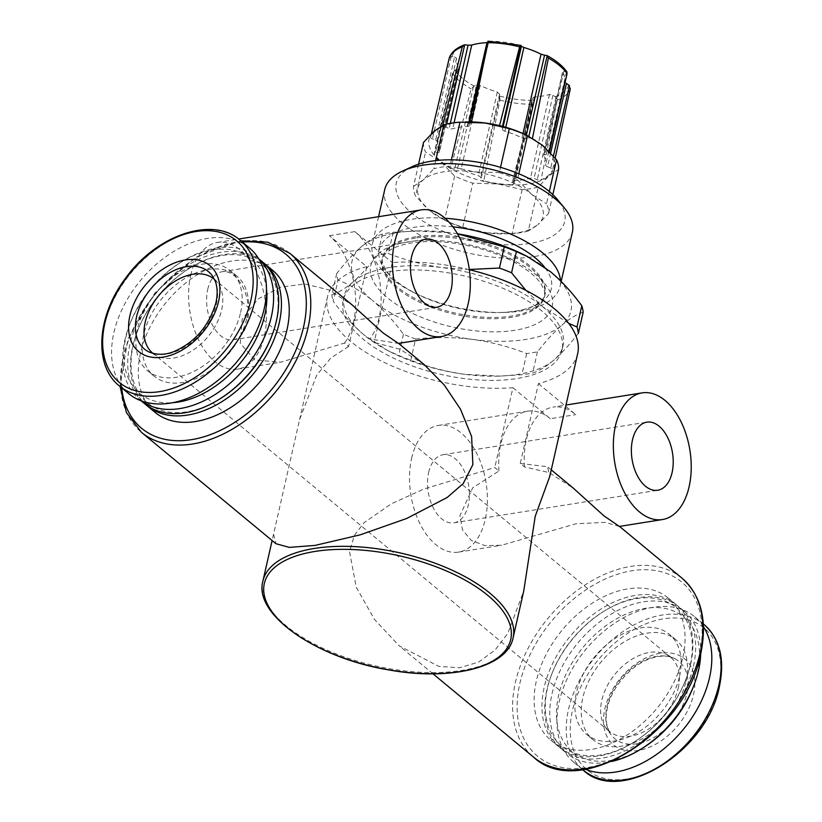<?xml version="1.0" encoding="UTF-8"?>
<svg xmlns="http://www.w3.org/2000/svg" width="822" height="822" viewBox="0 0 822 822"><rect width="100%" height="100%" fill="white"/><g stroke="black" fill="none" stroke-linecap="round" stroke-linejoin="round"><path stroke-width="0.62" stroke-dasharray="4.11 3.08" d="M619.356 526.429L605.105 522.381L576.027 523.758L501.626 545.233L485.011 545.623L471.335 540.496L462.467 529.851L459.899 515.682L472.691 487.816L498.933 470.985L494.782 467.543L423.577 489.141L391.118 503.948L363.93 522.802L354.251 535.584L349.535 551.675L356.255 587.247L374.411 619.326L399.122 645.784L438.845 666.395L459.57 667.772L478.681 662.059L495.019 650.11L507.821 633.361L523.748 590.977M577.681 353.573A128.273 57.817 -167.2 0 1 538.4 383.648L520.264 463.474L524.415 466.917L549.117 472.599L573.335 488.165M520.264 463.474L547.473 466.701L549.795 476.287M424.244 364.639L400.067 349.278L374.133 342.425L369.982 338.993L398.393 343.391M344.5 343.062A64.137 38.079 -99.1 0 0 329.386 235.698L366.787 266.667L348.651 346.504L344.5 343.062L280.734 362.194L254.933 360.046L240.23 343.267L242.161 319.224L258.077 298.982L280.569 287.125L304.839 283.97L328.841 289.868L352.381 305.178M348.651 346.504L330.865 357.981L316.758 375.068L299.629 419.446L273.572 534.146L275.925 543.712M366.787 266.667A128.273 57.817 -167.2 0 0 327.505 296.742A128.273 57.817 -167.2 0 0 383.031 361.824A128.273 57.817 -167.2 0 0 512.918 387.717L494.782 467.543M469.341 269.708A128.273 57.817 -167.2 0 0 392.269 262.598L374.133 342.425M466.865 121.933A64.137 28.904 -167.2 0 0 434.232 131.14A64.137 28.904 -167.2 0 0 440.633 161.626A64.137 28.904 -167.2 0 0 498.009 183.964A64.137 28.904 -167.2 0 0 548.962 175.826L558.559 169.445M423.536 142.35A68.945 31.072 -167.2 0 0 425.56 152.008L440.633 161.626L454.617 176.072A68.945 31.072 -167.2 0 0 472.784 183.152L498.009 183.964L522.124 189.615A68.945 31.072 -167.2 0 0 538.266 187.036L548.962 175.826A64.137 28.904 -167.2 0 0 542.561 145.34A64.137 28.904 -167.2 0 0 527.529 135.722M518.836 173.791L517.48 179.741A68.945 31.072 -167.2 0 0 499.314 172.661L500.526 167.339M549.322 191.536L546.538 203.805A68.945 31.072 -167.2 0 1 548.562 213.463L537.865 224.673A64.137 28.904 -167.2 0 0 531.454 194.187A64.137 28.904 -167.2 0 0 474.089 171.849L499.314 172.661M552.836 194.66L548.562 213.463M418.583 164.153L413.538 186.368A68.945 31.072 -167.2 0 0 415.562 196.026L425.56 152.008M435.681 160.609L433.831 168.777A68.945 31.072 -167.2 0 1 449.963 166.198L474.089 171.849A64.137 28.904 -167.2 0 0 423.135 179.987A64.137 28.904 -167.2 0 0 429.536 210.473L415.562 196.026M451.412 159.828L449.963 166.198M454.617 176.072L444.61 220.09A68.945 31.072 -167.2 0 0 462.786 227.16L472.784 183.152M522.124 189.615L512.127 233.633A68.945 31.072 -167.2 0 0 528.269 231.054L538.266 187.036M517.48 179.741L531.454 194.187L546.538 203.805M413.538 186.368L423.135 179.987L433.831 168.777M444.61 220.09L429.536 210.473A64.137 28.904 -167.2 0 0 444.568 220.09A64.137 28.904 -167.2 0 0 486.912 232.821L462.786 227.16M512.127 233.633L486.912 232.821A64.137 28.904 -167.2 0 0 505.232 233.88A64.137 28.904 -167.2 0 0 537.865 224.673L528.269 231.054M566.45 83.525L564.704 81.286A55.321 24.937 -167.2 0 0 562.793 72.172L543.763 155.892A3.206 1.449 12.8 0 1 543.661 155.317L562.669 71.658L562.793 72.172L563.871 71.247A239.921 159.92 -50.4 0 1 565.906 71.483L567.005 72.069M449.244 58.105L451.997 56.543A239.921 203.342 49.1 0 1 454.576 56.924L435.66 140.182L432.464 138.928A3.206 1.449 12.8 0 1 430.625 137.11A3.206 1.449 12.8 0 1 430.666 136.986A63.335 28.544 -167.2 0 1 442.174 126.999A3.206 1.449 12.8 0 1 445.966 127.225L449.172 128.468A3.206 1.449 12.8 0 0 452.706 128.787A55.321 24.937 12.8 0 1 467.934 126.352A3.206 1.449 12.8 0 0 469.691 125.489A3.206 1.449 12.8 0 0 469.691 125.191L469.331 123.495A3.206 1.449 12.8 0 1 469.331 123.187A3.206 1.449 12.8 0 1 471.438 122.324A63.335 28.544 -167.2 0 1 499.437 125.992A3.206 1.449 12.8 0 1 502.16 127.8L502.519 129.496A3.206 1.449 12.8 0 0 504.883 131.201A55.321 24.937 12.8 0 1 522.011 137.87A3.206 1.449 12.8 0 0 525.618 138.497L528.464 138.045A3.206 1.449 12.8 0 1 532.368 138.826A63.335 28.544 -167.2 0 1 548.849 152.481A3.206 1.449 12.8 0 1 549.075 153.241A3.206 1.449 12.8 0 1 547.791 154.053L544.955 154.505A3.206 1.449 12.8 0 0 543.661 155.317M454.576 56.924L456.529 58.249A55.321 24.937 -167.2 0 0 458.45 67.353L439.431 151.073A3.206 1.449 12.8 0 1 439.534 151.638L458.532 67.979L458.45 67.353L457.155 69.202A239.921 159.92 129.6 0 0 454.854 70.117L452.46 73.405L434.345 154.485A63.335 28.544 -167.2 0 0 450.826 168.14L471.14 88.879L474.181 86.135A239.921 159.92 -50.4 0 1 476.493 85.211L457.577 168.469L454.73 168.921A3.206 1.449 12.8 0 1 450.826 168.14M476.493 85.211L480.202 85.375A55.321 24.937 -167.2 0 0 497.341 92.043L499.591 94.211A239.921 43.422 97.5 0 1 499.735 96.082L499.94 100.099L483.757 180.963A63.335 28.544 -167.2 0 0 511.757 184.631L532.564 100.387A239.921 43.422 -82.5 0 0 532.42 98.506L513.514 181.765L513.863 183.47A3.206 1.449 12.8 0 1 513.863 183.768A3.206 1.449 12.8 0 1 511.757 184.631M513.863 183.768L532.584 101.075L513.863 183.47M513.514 181.765A3.206 1.449 12.8 0 1 513.514 181.467L532.451 98.085L534.279 96.893A55.321 24.937 -167.2 0 0 549.507 94.458L552.939 95.229A239.921 203.342 49.1 0 1 555.261 96.76L557.254 100.171L541.02 179.956A63.335 28.544 -167.2 0 0 552.528 169.979L552.569 169.856A3.206 1.449 12.8 0 1 552.528 169.979M442.77 125.263L442.174 126.999M431.386 133.76L430.666 136.986M555.179 158.132L552.857 168.602M703.468 626.734A94.602 63.058 -50.4 0 0 694.713 616.808A94.602 63.058 -50.4 0 0 585.798 649.442A94.602 63.058 -50.4 0 0 574.013 762.518A94.602 63.058 -50.4 0 0 585.398 769.269M583.158 312.216C576.654 314.312 569.554 318.628 561.868 325.173A112.244 50.584 -167.2 0 0 550.648 271.825A112.244 50.584 -167.2 0 0 524.354 254.995M457.464 233.787A112.244 50.584 -167.2 0 0 450.261 232.729A112.244 50.584 -167.2 0 0 418.193 230.879A112.244 50.584 -167.2 0 0 361.074 246.98A112.244 50.584 -167.2 0 0 372.294 300.328C361.105 291.255 349.679 284.515 338.027 280.086L333.218 301.284C342.877 314.497 353.255 325.82 364.362 335.222A112.244 50.584 -167.2 0 0 390.666 352.052A112.244 50.584 -167.2 0 0 464.759 374.318A112.244 50.584 -167.2 0 0 496.827 376.168A112.244 50.584 -167.2 0 0 553.936 360.067A112.244 50.584 -167.2 0 0 562.998 345.836A112.244 50.584 -167.2 0 0 542.726 306.719A112.244 50.584 -167.2 0 0 442.328 267.623A112.244 50.584 -167.2 0 0 389.104 267.592A112.244 50.584 -167.2 0 0 353.152 281.874A112.244 50.584 -167.2 0 0 344.089 296.105A112.244 50.584 -167.2 0 0 364.362 335.222L387.686 350.542L398.629 355.464A125.869 56.728 -167.2 0 0 410.764 360.19C428.015 366.992 446.007 371.708 464.759 374.318L499.488 376.096L521.867 374.75A125.869 56.728 -167.2 0 0 532.646 373.034C539.15 370.938 546.25 366.612 553.936 360.067C561.693 353.224 569.821 344.336 578.339 333.413M418.193 230.879L393.152 232.297A125.869 56.728 -167.2 0 0 382.364 234.023C375.86 236.13 368.759 240.445 361.074 246.98C353.316 253.823 345.189 262.711 336.681 273.634A125.869 56.728 -167.2 0 0 338.027 280.086M415.583 338.993C434.848 336.979 453.888 337.123 472.691 339.424A112.244 50.584 -167.2 0 0 561.868 325.173C554.11 332.026 545.983 340.914 537.465 351.837A125.869 56.728 -167.2 0 1 526.676 353.563C509.435 346.75 491.433 342.044 472.691 339.424A112.244 50.584 -167.2 0 1 372.294 300.328C383.401 309.73 393.789 321.042 403.438 334.266A125.869 56.728 -167.2 0 0 415.583 338.993L410.764 360.19M537.465 351.837L532.646 373.034M526.676 353.563L521.867 374.75M336.681 273.634L331.862 294.831A125.869 56.728 -167.2 0 0 333.218 301.284M403.438 334.266L398.629 355.464M568.742 323.375L542.726 306.719L525.844 290.341M469.311 269.452L442.328 267.623C423.607 265.003 405.606 260.286 388.333 253.495A125.869 56.728 -167.2 0 0 377.555 255.21C369.047 266.133 360.909 275.021 353.152 281.874C345.466 288.399 338.376 292.714 331.862 294.831M415.531 230.941L450.261 232.729M393.152 232.297L388.333 253.495M382.364 234.023L377.555 255.21M388.159 271.784A112.244 50.584 -167.2 0 0 343.144 300.287A112.244 50.584 -167.2 0 0 441.383 374.493A112.244 50.584 -167.2 0 0 562.043 350.028A112.244 50.584 -167.2 0 0 507.606 290.32A112.244 50.584 -167.2 0 0 388.159 271.784M329.386 235.698L354.868 231.619L392.269 262.598M538.4 383.648L575.801 414.627A64.137 38.079 -99.1 0 0 552.99 407.116L565.988 405.041M512.918 387.717L550.319 418.696L575.801 414.627M685.959 681.417A64.938 43.289 -50.4 0 0 675.787 639.65A64.938 43.289 -50.4 0 0 601.026 662.049A64.938 43.289 -50.4 0 0 592.939 739.666A64.938 43.289 -50.4 0 0 645.804 736.625A64.938 43.289 -50.4 0 0 685.959 681.417M679.609 676.157A64.938 43.289 -50.4 0 0 669.437 634.389A64.938 43.289 -50.4 0 0 594.676 656.788A64.938 43.289 -50.4 0 0 586.589 734.406A64.938 43.289 -50.4 0 0 639.444 731.364A64.938 43.289 -50.4 0 0 679.609 676.157M693.08 687.48A87.389 58.249 -50.4 0 0 697.446 673.31A87.389 58.249 -50.4 0 0 634.553 610.9A87.389 58.249 -50.4 0 0 556.586 717.812A87.389 58.249 -50.4 0 0 643.153 747.763M700.693 654.035A92.198 61.455 -50.4 0 0 684.058 611.106A92.198 61.455 -50.4 0 0 577.928 642.907A92.198 61.455 -50.4 0 0 566.44 753.116A92.198 61.455 -50.4 0 0 611.702 761.46M693.439 666.21A92.198 61.455 -50.4 0 0 679.003 606.913A92.198 61.455 -50.4 0 0 604.211 611.065A92.198 61.455 -50.4 0 0 551.531 674.667A92.198 61.455 -50.4 0 0 561.375 748.924A92.198 61.455 -50.4 0 0 636.423 744.598A92.198 61.455 -50.4 0 0 693.439 666.21M690.151 665.378A89.793 59.852 -50.4 0 0 603.245 611.671A89.793 59.852 -50.4 0 0 551.942 673.608A89.793 59.852 -50.4 0 0 561.529 745.924A89.793 59.852 -50.4 0 0 634.358 741.876A89.793 59.852 -50.4 0 0 685.671 679.938A89.793 59.852 -50.4 0 0 690.151 665.378M690.675 663.929A92.198 61.455 -50.4 0 0 676.239 604.632A92.198 61.455 -50.4 0 0 570.098 636.433A92.198 61.455 -50.4 0 0 558.611 746.633A92.198 61.455 -50.4 0 0 633.402 742.482A92.198 61.455 -50.4 0 0 686.082 678.88A92.198 61.455 -50.4 0 0 690.675 663.929M682.856 657.446A92.198 61.455 -50.4 0 0 668.409 598.149A92.198 61.455 -50.4 0 0 562.279 629.95A92.198 61.455 -50.4 0 0 550.781 740.149A92.198 61.455 -50.4 0 0 625.84 735.834A92.198 61.455 -50.4 0 0 682.856 657.446M272.585 270.274A92.198 61.455 -50.4 0 0 166.445 302.075A92.198 61.455 -50.4 0 0 154.957 412.274M263.359 262.68A92.198 61.455 -50.4 0 0 189.974 267.941A92.198 61.455 -50.4 0 0 137.295 331.543A92.198 61.455 -50.4 0 0 145.782 404.619M271.435 336.815A89.793 59.852 -50.4 0 0 275.915 322.255A89.793 59.852 -50.4 0 0 189.009 268.547A89.793 59.852 -50.4 0 0 137.706 330.485A89.793 59.852 -50.4 0 0 147.292 402.801A89.793 59.852 -50.4 0 0 220.121 398.752M262.002 261.499A92.198 61.455 -50.4 0 0 155.861 293.3A92.198 61.455 -50.4 0 0 144.374 403.51M258.827 258.971A92.198 61.455 -50.4 0 0 256.937 257.307A92.198 61.455 -50.4 0 0 182.145 261.458A92.198 61.455 -50.4 0 0 129.465 325.06A92.198 61.455 -50.4 0 0 139.308 399.317A92.198 61.455 -50.4 0 0 141.302 400.859M266.472 289.159A87.389 58.249 -50.4 0 0 180.224 262.66A87.389 58.249 -50.4 0 0 130.287 322.943A87.389 58.249 -50.4 0 0 172.373 402.749M246.96 317.785A64.938 43.289 -50.4 0 0 236.787 276.017A64.938 43.289 -50.4 0 0 162.026 298.417A64.938 43.289 -50.4 0 0 153.94 376.034A64.938 43.289 -50.4 0 0 206.805 372.993A64.938 43.289 -50.4 0 0 246.96 317.785M240.61 312.514A64.938 43.289 -50.4 0 0 230.437 270.757A64.938 43.289 -50.4 0 0 155.677 293.156A64.938 43.289 -50.4 0 0 147.59 370.773A64.938 43.289 -50.4 0 0 200.445 367.732A64.938 43.289 -50.4 0 0 240.61 312.514M249.354 247.905A94.602 63.058 -50.4 0 0 140.449 280.538A94.602 63.058 -50.4 0 0 128.664 393.615M678.201 688.209A48.108 32.058 -50.4 0 0 670.66 657.271A48.108 32.058 -50.4 0 0 666.385 654.507A48.108 32.058 -50.4 0 0 615.288 673.855A48.108 32.058 -50.4 0 0 605.783 727.665A48.108 32.058 -50.4 0 0 609.287 731.354A48.108 32.058 -50.4 0 0 648.445 729.104A48.108 32.058 -50.4 0 0 678.201 688.209M153.139 353.501A48.108 32.058 -50.4 0 0 156.981 355.916A48.108 32.058 -50.4 0 0 221.611 310.007A48.108 32.058 -50.4 0 0 217.594 282.758A48.108 32.058 -50.4 0 0 214.501 279.418M412.151 166.65A86.372 38.932 -167.2 0 0 419.641 219.042A86.372 38.932 -167.2 0 0 528.166 243.692A86.372 38.932 -167.2 0 0 557.552 199.684M384.737 189.584A96.205 43.361 -167.2 0 0 468.951 253.176A96.205 43.361 -167.2 0 0 572.369 232.205M445.062 218.241A96.205 43.361 -167.2 0 0 411 219.392A96.205 43.361 -167.2 0 0 372.417 243.826A96.205 43.361 -167.2 0 0 412.325 291.779A96.205 43.361 -167.2 0 0 503.321 312.452A96.205 43.361 -167.2 0 0 560.039 286.457A96.205 43.361 -167.2 0 0 560.501 280.805M486.953 42.641L488.597 41.932A239.921 43.422 97.5 0 0 488.196 41.213L469.331 123.495M469.691 125.489L488.628 42.107L469.691 125.191M435.66 140.182A3.206 1.449 12.8 0 1 437.51 141.959A55.321 24.937 12.8 0 0 439.431 151.073M439.534 151.638A3.206 1.449 12.8 0 1 438.239 152.45L435.403 152.913A3.206 1.449 12.8 0 0 434.119 153.724A3.206 1.449 12.8 0 0 434.345 154.485M457.577 168.469A3.206 1.449 12.8 0 1 461.183 169.085A55.321 24.937 12.8 0 0 478.312 175.764A3.206 1.449 12.8 0 1 480.675 177.46L481.034 179.165A3.206 1.449 12.8 0 0 483.757 180.963M513.514 181.467A3.206 1.449 12.8 0 1 515.26 180.604A55.321 24.937 12.8 0 0 530.488 178.169A3.206 1.449 12.8 0 1 534.033 178.487L537.228 179.741A3.206 1.449 12.8 0 0 541.02 179.956M550.658 153.015L547.534 166.784L550.73 168.027A3.206 1.449 12.8 0 1 552.569 169.856M547.534 166.784A3.206 1.449 12.8 0 1 545.685 164.996A55.321 24.937 12.8 0 0 543.763 155.892M354.868 231.619A64.137 38.079 -99.1 0 1 369.982 338.993M498.933 470.985A64.137 38.079 -99.1 0 1 500.814 444.024A64.137 38.079 -99.1 0 1 527.519 411.195A64.137 38.079 -99.1 0 1 550.319 418.696M524.415 466.917A64.137 38.079 -99.1 0 1 526.296 439.955A64.137 38.079 -99.1 0 1 552.99 407.116M190.704 275.267A64.137 38.079 -99.1 0 1 217.409 242.439A64.137 38.079 -99.1 0 1 265.136 299.763A64.137 38.079 -99.1 0 1 237.64 369.109A64.137 38.079 -99.1 0 1 199.058 340.781A64.137 38.079 -99.1 0 1 190.704 275.267M207.73 289.375A34.473 20.468 -99.1 0 1 222.084 271.733A34.473 20.468 -99.1 0 1 247.741 302.537A34.473 20.468 -99.1 0 1 232.965 339.815A34.473 20.468 -99.1 0 1 212.22 324.587A34.473 20.468 -99.1 0 1 207.73 289.375M411.627 458.275A64.137 38.079 -99.1 0 1 438.332 425.436A64.137 38.079 -99.1 0 1 486.059 482.761A64.137 38.079 -99.1 0 1 458.573 552.107A64.137 38.079 -99.1 0 1 419.98 523.778A64.137 38.079 -99.1 0 1 411.627 458.275M428.663 472.383A34.473 20.468 -99.1 0 1 443.017 454.73A34.473 20.468 -99.1 0 1 468.663 485.545A34.473 20.468 -99.1 0 1 453.888 522.813A34.473 20.468 -99.1 0 1 433.153 507.585A34.473 20.468 -99.1 0 1 428.663 472.383M681.911 578.102A116.251 77.484 -50.4 0 0 548.089 618.195A116.251 77.484 -50.4 0 0 533.601 757.144M289.765 253.279A116.251 77.484 -50.4 0 0 155.944 293.372A116.251 77.484 -50.4 0 0 141.456 432.321M262.917 581.041A128.273 57.817 -167.2 0 0 375.192 665.841A128.273 57.817 -167.2 0 0 513.082 637.882M565.906 71.483A60.129 27.105 -167.2 0 0 546.579 55.464M465.499 44.84A60.129 27.105 -167.2 0 0 451.997 56.543M454.854 70.117A60.129 27.105 -167.2 0 0 474.181 86.135M452.46 73.405A62.534 28.184 -167.2 0 0 471.14 88.879M499.735 96.082A60.129 27.105 -167.2 0 0 532.564 100.387M499.94 100.099A62.534 28.184 -167.2 0 0 531.67 104.26M555.261 96.76A60.129 27.105 -167.2 0 0 568.762 85.056M557.254 100.171A62.534 28.184 -167.2 0 0 570.304 88.858M704.012 624.514A94.602 63.058 -50.4 0 0 595.107 657.148A94.602 63.058 -50.4 0 0 583.322 770.224M408.082 241.853A92.999 41.912 -167.2 0 0 424.173 318.412A92.999 41.912 -167.2 0 0 552.158 297.965A92.999 41.912 -167.2 0 0 408.082 241.853M699.419 654.805A113.046 75.347 -50.4 0 0 584.052 591.11A113.046 75.347 -50.4 0 0 545.335 761.542A113.046 75.347 -50.4 0 0 699.419 654.805M242.356 242.11A113.046 75.347 -50.4 0 0 121.666 387.82M240.055 240.199A94.602 63.058 -50.4 0 0 131.14 272.832A94.602 63.058 -50.4 0 0 119.354 385.908M686.812 693.676A50.224 33.476 -50.4 0 0 674.472 658.484A50.224 33.476 -50.4 0 0 621.113 678.695A50.224 33.476 -50.4 0 0 611.198 734.878A50.224 33.476 -50.4 0 0 652.545 738.248A50.224 33.476 -50.4 0 0 686.812 693.676M693.48 694.816A55.804 37.196 -50.4 0 0 636.526 663.375A55.804 37.196 -50.4 0 0 617.414 747.506A55.804 37.196 -50.4 0 0 693.48 694.816M156.981 355.916L148.895 351.939A50.224 33.476 -50.4 0 0 216.381 303.996A50.224 33.476 -50.4 0 0 212.179 275.545L217.594 282.758M718.541 687.202A91.951 61.29 -50.4 0 0 624.699 635.385A91.951 61.29 -50.4 0 0 593.207 774.026A91.951 61.29 -50.4 0 0 718.541 687.202M452.881 226.821A88.19 39.744 -167.2 0 0 414.689 227.232A88.19 39.744 -167.2 0 0 415.901 293.588A88.19 39.744 -167.2 0 0 499.324 312.545A88.19 39.744 -167.2 0 0 544.4 266.965M415.798 236.777A83.382 37.576 -167.2 0 0 382.364 257.954A83.382 37.576 -167.2 0 0 455.337 313.069A83.382 37.576 -167.2 0 0 544.976 294.893A83.382 37.576 -167.2 0 0 504.533 250.546A83.382 37.576 -167.2 0 0 415.798 236.777M415.511 238.051A83.382 37.576 -167.2 0 0 382.066 259.228A83.382 37.576 -167.2 0 0 455.049 314.353A83.382 37.576 -167.2 0 0 544.678 296.177A83.382 37.576 -167.2 0 0 504.235 251.82A83.382 37.576 -167.2 0 0 415.511 238.051M521.035 45.518A60.129 27.105 -167.2 0 0 488.196 41.213M555.949 97.345L537.228 179.741M552.939 95.229L534.033 178.487M549.507 94.458L530.488 178.169M534.279 96.893L515.26 180.604M566.512 71.658L547.791 154.053M553.442 156.098L550.73 168.027M563.871 71.247L544.955 154.505M564.704 81.286L545.685 164.996M502.489 126.383L502.16 127.8M528.844 136.38L528.464 138.045M503.187 126.567L502.519 129.496M526.378 135.147L525.618 138.497M505.766 127.287L504.883 131.201M522.998 133.554L522.011 137.87M446.695 124.03L445.966 127.225M450.343 123.3L449.172 128.468M454.083 122.735L452.706 128.787M468.941 121.913L467.934 126.352M454.124 70.517L435.403 152.913M451.186 56.543L432.464 138.928M457.155 69.202L438.239 152.45M456.529 58.249L437.51 141.959M473.451 86.526L454.73 168.921M480.202 85.375L461.183 169.085M497.341 92.043L478.312 175.764M499.591 94.211L480.675 177.46M499.745 96.77L481.034 179.165M551.254 469.876L547.452 466.721M432.999 673.814L399.143 645.773M327.505 296.742L299.629 419.446M273.572 534.146L272.113 540.547M444.568 220.09L442.863 219.227M505.232 233.88L506.753 233.838M703.324 623.949L694.713 616.808M582.634 769.649L574.013 762.518M496.827 376.168L499.488 376.116M390.666 352.052L387.676 350.542M344.089 296.105L343.144 300.287M562.998 345.836L562.043 350.028M675.787 639.65L669.437 634.389M592.939 739.666L586.589 734.406M684.058 611.106L679.003 606.913M566.44 753.116L561.375 748.924M551.942 673.608L551.531 674.667M603.245 611.671L604.211 611.065M685.671 679.938L686.082 678.88M634.358 741.876L633.402 742.482M676.239 604.632L668.409 598.149M558.611 746.633L550.781 740.149M240.743 240.764L195.728 257.255L155.122 292.694L127.862 339.188L120.043 386.474M137.706 330.485L137.295 331.543M189.009 268.547L189.974 267.941M258.704 258.776L256.937 257.307M141.076 400.776L139.308 399.317M130.287 322.943L129.465 325.06M180.224 262.66L182.145 261.458M236.787 276.017L230.437 270.757M153.94 376.034L147.59 370.773M666.385 654.507L674.472 658.484C667.916 655.175 659.532 655.319 649.308 658.936C628.234 666.714 609.749 690.942 607.006 709.797C605.023 718.983 606.42 727.336 611.198 734.878L605.783 727.665M670.66 657.271L214.08 279.069M609.287 731.354L152.707 353.152M378.582 216.689L372.417 243.826M561.179 281.473L560.039 286.457M412.325 291.779L415.901 293.588C401.331 285.984 391.385 278.268 386.063 270.438L382.559 263.245L382.066 259.228L385.693 253.31L390.697 249.631C395.69 246.682 402.626 244.473 411.503 242.973C429.444 240.25 449.685 241.452 472.208 246.6C489.244 250.689 504.235 256.423 517.202 263.8C528.69 270.551 536.653 277.22 541.071 283.816L544.493 290.916L544.678 296.177L542.51 299.588L536.242 304.561C528.053 309.319 515.743 311.98 499.324 312.545L503.321 312.452M549.425 151.721L549.075 153.241M469.619 121.913L469.331 123.187M442.555 116.57L434.119 153.724M430.903 135.856L430.625 137.11M237.64 369.109L280.744 362.225M217.409 242.439L238.606 239.048M458.573 552.107L501.626 545.233M438.332 425.436L527.519 411.195M232.965 339.815L436.801 307.243M222.084 271.733L425.93 239.161M453.888 522.813L657.734 490.251M443.017 454.73L646.852 422.169"/><path stroke-width="1.23" d="M551.254 469.876L573.335 488.165L603.913 515.836L619.356 526.429L662.409 519.545A64.137 38.079 -99.1 0 1 623.816 491.217A64.137 38.079 -99.1 0 1 615.473 425.704A64.137 38.079 -99.1 0 1 642.177 392.875A64.137 38.079 -99.1 0 1 689.894 450.199A64.137 38.079 -99.1 0 1 662.409 519.545M469.341 269.708A128.273 57.817 -167.2 0 1 577.681 353.573L549.805 476.287L535.214 516.288L523.748 590.977L513.082 637.882A128.273 57.817 -167.2 0 0 450.867 569.646A128.273 57.817 -167.2 0 0 314.353 548.459A128.273 57.817 -167.2 0 0 262.917 581.041C253.238 614.383 316.244 658.073 388.508 669.868C450.816 681.366 507.667 667.33 513.082 637.882M120.043 386.474L126.475 412.695L141.456 432.321L275.925 543.702L289.303 547.39L315.052 545.407L360.057 534.875L406.643 518.497L447.127 497.526L463.176 483.593L472.856 464.636L471.623 436.554L460.515 409.274L444.322 385.086L424.244 364.639L398.567 343.401M141.456 432.321A116.251 77.484 -50.4 0 0 236.089 426.875A116.251 77.484 -50.4 0 0 307.973 328.04A116.251 77.484 -50.4 0 0 289.765 253.279L352.402 305.157L382.97 332.848L398.393 343.391M552.836 194.66L558.559 169.445A68.945 31.072 -167.2 0 0 556.535 159.787L542.561 145.34L527.477 135.722A68.945 31.072 -167.2 0 0 509.311 128.643L485.186 122.992L459.971 122.18A68.945 31.072 -167.2 0 0 443.829 124.759L434.232 131.14L423.536 142.35L418.583 164.153M529.234 136.586L527.529 135.722A64.137 28.904 -167.2 0 0 485.186 122.992A64.137 28.904 -167.2 0 0 466.865 121.933L465.344 121.975M527.477 135.722L518.836 173.791M509.311 128.643L500.526 167.339M556.535 159.787L549.322 191.536M443.829 124.759L435.681 160.609M459.971 122.18L451.412 159.828M566.512 71.658L567.088 73.548A62.534 28.184 -167.2 0 0 548.408 58.074L546.579 55.464A239.921 159.92 129.6 0 0 544.534 55.238L526.378 135.147M468.941 121.913L486.953 42.641A55.321 24.937 -167.2 0 0 478.856 43.463A55.321 24.937 -167.2 0 0 471.725 45.076L468.078 45.21A239.921 203.342 -130.9 0 0 465.499 44.84L464.07 44.984C456.302 47.995 451.381 52.279 449.315 57.838L431.386 133.76M446.695 124.03L464.687 44.83L462.293 46.782L442.77 125.263M555.179 158.132L570.304 88.858L568.762 85.056A239.921 203.342 -130.9 0 0 566.45 83.525L550.658 153.015M548.408 58.074L532.368 138.826M567.088 73.548L549.199 151.484M585.398 769.269A94.602 63.058 -50.4 0 0 709.53 677.657A94.602 63.058 -50.4 0 0 703.468 626.734M576.982 326.961A125.869 56.728 -167.2 0 1 578.339 333.413L583.158 312.216A125.869 56.728 -167.2 0 0 581.801 305.774L576.982 326.961L568.742 323.375M457.474 233.808L504.256 246.857A125.869 56.728 -167.2 0 1 516.391 251.594L527.334 256.505L550.648 271.825C561.765 281.237 572.143 292.55 581.801 305.774M527.334 256.505L524.354 254.995A112.244 50.584 -167.2 0 0 457.464 233.787M516.391 251.594L511.572 272.781A125.869 56.728 -167.2 0 0 499.437 268.054L469.311 269.452M504.256 246.857L499.437 268.054M525.844 290.341L511.572 272.781M611.702 761.46A92.198 61.455 -50.4 0 0 641.222 748.965L643.153 747.763A87.389 58.249 -50.4 0 0 693.08 687.48L693.902 685.363A92.198 61.455 -50.4 0 0 698.505 670.413A92.198 61.455 -50.4 0 0 700.693 654.035M641.222 748.965A92.198 61.455 -50.4 0 0 693.902 685.363M145.782 404.619A92.198 61.455 -50.4 0 0 147.138 405.791L154.957 412.274A92.198 61.455 -50.4 0 0 230.016 407.959A92.198 61.455 -50.4 0 0 287.022 329.571A92.198 61.455 -50.4 0 0 272.585 270.274L264.766 263.79A92.198 61.455 -50.4 0 0 263.359 262.68M147.138 405.791A92.198 61.455 -50.4 0 0 222.187 401.475A92.198 61.455 -50.4 0 0 279.203 323.087A92.198 61.455 -50.4 0 0 264.766 263.79M141.076 400.776L144.374 403.51A92.198 61.455 -50.4 0 0 219.155 399.358L220.121 398.752A89.793 59.852 -50.4 0 0 271.435 336.815L271.835 335.756A92.198 61.455 -50.4 0 0 276.439 320.806A92.198 61.455 -50.4 0 0 262.002 261.499L258.704 258.776M219.155 399.358A92.198 61.455 -50.4 0 0 271.835 335.756M141.302 400.859A92.198 61.455 -50.4 0 0 215.867 394.036A92.198 61.455 -50.4 0 0 271.373 316.604A92.198 61.455 -50.4 0 0 258.827 258.971M172.373 402.749A87.389 58.249 -50.4 0 0 264.797 314.929A87.389 58.249 -50.4 0 0 266.472 289.159M119.354 385.908L128.664 393.615A94.602 63.058 -50.4 0 0 205.675 389.186A94.602 63.058 -50.4 0 0 264.181 308.753A94.602 63.058 -50.4 0 0 249.354 247.905L240.055 240.199C212.867 215.744 156.262 234.887 125.468 278.35C96.636 316.234 93.595 365.903 119.354 385.908A94.602 63.058 -50.4 0 0 196.366 381.48A94.602 63.058 -50.4 0 0 254.871 301.047A94.602 63.058 -50.4 0 0 240.055 240.199M214.501 279.418A48.108 32.058 -50.4 0 0 214.08 279.069A48.108 32.058 -50.4 0 0 158.708 295.663A48.108 32.058 -50.4 0 0 152.707 353.152A48.108 32.058 -50.4 0 0 153.139 353.501M561.179 281.473L572.369 232.205A96.205 43.361 -167.2 0 0 564.385 207.945L557.552 199.684A86.372 38.932 -167.2 0 0 430.913 161.256A86.372 38.932 -167.2 0 0 412.151 166.65L402.42 171.151A96.205 43.361 -167.2 0 0 384.737 189.584L378.582 216.689M564.385 207.945A96.205 43.361 -167.2 0 0 423.32 165.14A96.205 43.361 -167.2 0 0 402.42 171.151M560.501 280.805A96.205 43.361 -167.2 0 0 445.062 218.241M521.035 45.518L521.035 45.518A239.921 43.422 -82.5 0 1 521.436 46.238L523.902 47.481L505.766 127.287M544.534 55.238L541.04 54.16A55.321 24.937 -167.2 0 0 523.902 47.481M502.489 126.383L520.881 45.405L519.607 46.864A62.534 28.184 -167.2 0 0 487.878 42.703L488.196 41.213M469.619 121.913L487.96 41.192L520.912 45.405M519.607 46.864L499.437 125.992M487.878 42.703L471.438 122.324M394.539 242.706A64.137 38.079 -99.1 0 1 421.244 209.877A64.137 38.079 -99.1 0 1 468.972 267.201A64.137 38.079 -99.1 0 1 441.486 336.537A64.137 38.079 -99.1 0 1 402.893 308.209A64.137 38.079 -99.1 0 1 394.539 242.706M411.575 256.813A34.473 20.468 -99.1 0 1 425.93 239.161A34.473 20.468 -99.1 0 1 451.576 269.976A34.473 20.468 -99.1 0 1 436.801 307.243A34.473 20.468 -99.1 0 1 416.066 292.026A34.473 20.468 -99.1 0 1 411.575 256.813M632.498 439.811A34.473 20.468 -99.1 0 1 646.852 422.169A34.473 20.468 -99.1 0 1 672.509 452.973A34.473 20.468 -99.1 0 1 657.734 490.251A34.473 20.468 -99.1 0 1 636.988 475.024A34.473 20.468 -99.1 0 1 632.498 439.811M681.911 578.102C701.351 595.426 707.608 620.723 700.704 653.983C686.01 733.686 579.037 800.536 533.601 757.144A116.251 77.484 -50.4 0 0 628.234 751.698A116.251 77.484 -50.4 0 0 700.118 652.874A116.251 77.484 -50.4 0 0 681.911 578.102L619.5 526.399M462.293 46.782A62.534 28.184 -167.2 0 0 449.244 58.105M704.012 624.514C719.908 638.673 725.045 659.326 719.414 686.483C707.444 751.411 620.322 805.632 583.322 770.224A94.602 63.058 -50.4 0 0 660.333 765.796A94.602 63.058 -50.4 0 0 718.829 685.363A94.602 63.058 -50.4 0 0 704.012 624.514L703.324 623.949M315.001 551.439A126.341 56.944 -167.2 0 0 287.145 627.556A126.341 56.944 -167.2 0 0 460.063 671.595A126.341 56.944 -167.2 0 0 487.919 595.477A126.341 56.944 -167.2 0 0 315.001 551.439M121.666 387.82A113.046 75.347 -50.4 0 0 207.041 435.794A113.046 75.347 -50.4 0 0 303.585 326.92A113.046 75.347 -50.4 0 0 242.356 242.11M218.57 301.438A55.804 37.196 -50.4 0 0 161.626 269.996A55.804 37.196 -50.4 0 0 142.504 354.128A55.804 37.196 -50.4 0 0 218.57 301.438M212.179 275.545A50.224 33.476 -50.4 0 0 150.693 289.015A50.224 33.476 -50.4 0 0 148.895 351.939C157.238 355.238 165.767 355.042 174.47 351.333C195.143 342.178 208.963 325.974 215.929 302.732C217.789 294.009 217.491 286.662 215.045 280.682L212.179 275.545M250.946 299.876A91.951 61.29 -50.4 0 0 157.115 248.069A91.951 61.29 -50.4 0 0 125.612 386.71A91.951 61.29 -50.4 0 0 250.946 299.876M544.4 266.965A88.19 39.744 -167.2 0 0 452.881 226.821M569.451 85.632L553.442 156.098M567.005 72.069C562.854 66.109 556.258 60.633 547.205 55.66L528.844 136.38M521.436 46.238L503.187 126.567M541.04 54.16L522.998 133.554M468.078 45.21L450.343 123.3M471.725 45.076L454.083 122.735M533.601 757.144L432.999 673.814M272.113 540.547L262.917 581.041M583.322 770.224L582.634 769.649M289.765 253.279L267.695 242.202L240.743 240.764M557.522 116.087L549.425 151.721M398.393 343.421L441.486 336.537M238.606 239.048L421.244 209.877M565.988 405.041L642.177 392.875"/></g></svg>
